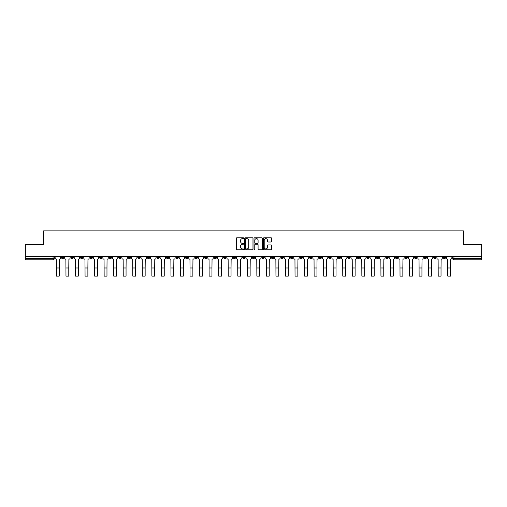 <?xml version="1.0" encoding="UTF-8"?>
<svg xmlns="http://www.w3.org/2000/svg" width="507" height="507" viewBox="0 0 507 507"><rect width="100%" height="100%" fill="white"/><g stroke="black" fill="none" stroke-linecap="round" stroke-linejoin="round"><path stroke-width="0.76" d="M243.709 238.201A0.418 0.418 0 0 0 243.29 237.783L236.908 237.783A0.602 0.602 0 0 0 236.306 238.385L236.306 249.191A0.602 0.602 0 0 0 236.908 249.793L243.29 249.793A0.418 0.418 0 0 0 243.709 249.374A0.418 0.418 0 0 0 243.29 248.95L242.466 248.95A1.92 1.92 0 0 1 240.546 247.029L240.546 246.129A1.92 1.92 0 0 1 242.466 244.209L243.29 244.209A0.418 0.418 0 0 0 243.709 243.785A0.418 0.418 0 0 0 243.29 243.366L242.466 243.366A1.92 1.92 0 0 1 240.546 241.446L240.546 240.546A1.92 1.92 0 0 1 242.466 238.62L243.29 238.62A0.418 0.418 0 0 0 243.709 238.201M376.352 256.694L376.352 257.372L378.805 257.372A1.223 1.223 0 0 1 377.576 258.595A1.223 1.223 0 0 1 376.352 257.372L376.352 256.694M319.087 256.694L319.087 257.372L321.533 257.372A1.223 1.223 0 0 1 320.31 258.595A1.223 1.223 0 0 1 319.087 257.372L319.087 256.694M309.543 256.694L309.543 257.372L311.989 257.372A1.223 1.223 0 0 1 310.766 258.595A1.223 1.223 0 0 1 309.543 257.372L309.543 256.694M252.277 256.694L252.277 257.372L254.723 257.372A1.223 1.223 0 0 1 253.5 258.595A1.223 1.223 0 0 1 252.277 257.372L252.277 256.694M242.733 256.694L242.733 257.372L245.179 257.372A1.223 1.223 0 0 1 243.956 258.595A1.223 1.223 0 0 1 242.733 257.372L242.733 256.694M233.188 256.694L233.188 257.372L235.635 257.372A1.223 1.223 0 0 1 234.411 258.595A1.223 1.223 0 0 1 233.188 257.372L233.188 256.694M214.1 256.694L214.1 257.372L216.546 257.372A1.223 1.223 0 0 1 215.323 258.595A1.223 1.223 0 0 1 214.1 257.372L214.1 256.694M195.011 257.372L195.011 256.694L195.011 257.372A1.223 1.223 0 0 0 196.234 258.595A1.223 1.223 0 0 1 195.011 257.372L197.457 257.372A1.223 1.223 0 0 1 196.234 258.595A1.223 1.223 0 0 0 197.457 257.372L197.457 256.694L197.457 257.372M185.467 257.372L185.467 256.694L185.467 257.372A1.223 1.223 0 0 0 186.69 258.595A1.223 1.223 0 0 1 185.467 257.372L187.913 257.372A1.223 1.223 0 0 1 186.69 258.595M175.923 257.372L175.923 256.694L175.923 257.372A1.223 1.223 0 0 0 177.146 258.595A1.223 1.223 0 0 1 175.923 257.372L178.369 257.372A1.223 1.223 0 0 1 177.146 258.595A1.223 1.223 0 0 0 178.369 257.372L178.369 256.694L178.369 257.372M166.378 256.694L166.378 257.372L168.825 257.372A1.223 1.223 0 0 1 167.602 258.595A1.223 1.223 0 0 1 166.378 257.372L166.378 256.694M156.834 256.694L156.834 257.372L159.28 257.372A1.223 1.223 0 0 1 158.057 258.595A1.223 1.223 0 0 1 156.834 257.372L156.834 256.694M147.29 256.694L147.29 257.372L149.736 257.372A1.223 1.223 0 0 1 148.513 258.595A1.223 1.223 0 0 1 147.29 257.372L147.29 256.694M137.746 257.372L137.746 256.694L137.746 257.372A1.223 1.223 0 0 0 138.969 258.595A1.223 1.223 0 0 1 137.746 257.372L140.192 257.372A1.223 1.223 0 0 1 138.969 258.595M118.651 257.372L118.651 256.694L118.651 257.372A1.223 1.223 0 0 0 119.88 258.595A1.223 1.223 0 0 1 118.651 257.372L121.103 257.372A1.223 1.223 0 0 1 119.88 258.595A1.223 1.223 0 0 0 121.103 257.372L121.103 256.694L121.103 257.372M109.106 257.372L109.106 256.694L109.106 257.372A1.223 1.223 0 0 0 110.33 258.595A1.223 1.223 0 0 1 109.106 257.372L111.559 257.372A1.223 1.223 0 0 1 110.33 258.595A1.223 1.223 0 0 0 111.559 257.372L111.559 256.694L111.559 257.372M99.562 257.372L99.562 256.694L99.562 257.372A1.223 1.223 0 0 0 100.785 258.595A1.223 1.223 0 0 1 99.562 257.372L102.015 257.372A1.223 1.223 0 0 1 100.785 258.595A1.223 1.223 0 0 0 102.015 257.372L102.015 256.694L102.015 257.372M90.018 257.372L90.018 256.694L90.018 257.372A1.223 1.223 0 0 0 91.241 258.595A1.223 1.223 0 0 1 90.018 257.372L92.47 257.372A1.223 1.223 0 0 1 91.241 258.595M80.474 257.372L80.474 256.694L80.474 257.372A1.223 1.223 0 0 0 81.697 258.595A1.223 1.223 0 0 1 80.474 257.372L82.92 257.372A1.223 1.223 0 0 1 81.697 258.595A1.223 1.223 0 0 0 82.92 257.372L82.92 256.694L82.92 257.372M70.929 257.372L70.929 256.694L70.929 257.372A1.223 1.223 0 0 0 72.152 258.595A1.223 1.223 0 0 1 70.929 257.372L73.376 257.372A1.223 1.223 0 0 1 72.152 258.595A1.223 1.223 0 0 0 73.376 257.372L73.376 256.694L73.376 257.372M271.049 242.016A0.602 0.602 0 0 0 271.651 241.414L271.651 238.385A0.602 0.602 0 0 0 271.049 237.783L263.963 237.783A0.602 0.602 0 0 0 263.361 238.385L263.361 249.191A0.602 0.602 0 0 0 263.963 249.793L271.049 249.793A0.602 0.602 0 0 0 271.651 249.191L271.651 245.527A0.602 0.602 0 0 0 271.049 244.925L268.019 244.925A0.602 0.602 0 0 0 267.417 245.527L267.417 247.346A1.603 1.603 0 0 1 265.814 248.95A1.603 1.603 0 0 1 264.204 247.346L264.204 240.229A1.603 1.603 0 0 1 265.814 238.62A1.603 1.603 0 0 1 267.417 240.229L267.417 241.414A0.602 0.602 0 0 0 268.019 242.016L271.049 242.016M25.35 256.694L25.35 244.52L43.583 244.52L43.583 230.875L463.417 230.875L463.417 244.52L481.65 244.52L481.65 256.694L25.35 256.694L25.35 258.595L54.287 258.595L54.287 256.694L54.287 258.595A1.223 1.223 0 0 1 53.064 259.818L25.35 259.818L25.35 258.595M252.974 238.385A0.602 0.602 0 0 0 252.372 237.783L245.287 237.783A0.602 0.602 0 0 0 244.685 238.385L244.685 249.191A0.602 0.602 0 0 0 245.287 249.793L252.372 249.793A0.602 0.602 0 0 0 252.974 249.191L252.974 238.385M254.628 237.783L261.713 237.783A0.602 0.602 0 0 1 262.315 238.385L262.315 249.191A0.602 0.602 0 0 1 261.713 249.793L258.678 249.793A0.602 0.602 0 0 1 258.082 249.191L258.082 244.811A0.602 0.602 0 0 0 257.48 244.209L255.465 244.209A0.602 0.602 0 0 0 254.869 244.811L254.869 249.374A0.418 0.418 0 0 1 254.444 249.793A0.418 0.418 0 0 1 254.026 249.374L254.026 238.385A0.602 0.602 0 0 1 254.628 237.783M452.713 256.694L452.713 258.595L481.65 258.595L481.65 259.818L453.936 259.818A1.223 1.223 0 0 1 452.713 258.595A1.223 1.223 0 0 0 453.936 259.818L453.936 256.694M481.65 256.694L481.65 258.595M445.615 256.694L445.615 257.372A1.223 1.223 0 0 1 444.392 258.595A1.223 1.223 0 0 1 443.169 257.372L445.615 257.372M443.169 256.694L443.169 257.372M436.071 256.694L436.071 257.372A1.223 1.223 0 0 1 434.848 258.595A1.223 1.223 0 0 1 433.624 257.372L436.071 257.372M433.624 256.694L433.624 257.372M426.526 257.372L426.526 256.694L426.526 257.372A1.223 1.223 0 0 1 425.303 258.595A1.223 1.223 0 0 1 424.08 257.372L426.526 257.372A1.223 1.223 0 0 1 425.303 258.595M424.08 256.694L424.08 257.372M416.982 256.694L416.982 257.372A1.223 1.223 0 0 1 415.759 258.595A1.223 1.223 0 0 1 414.53 257.372A1.223 1.223 0 0 0 415.759 258.595M414.53 256.694L414.53 257.372L416.982 257.372M407.438 256.694L407.438 257.372A1.223 1.223 0 0 1 406.215 258.595A1.223 1.223 0 0 1 404.985 257.372L407.438 257.372A1.223 1.223 0 0 1 406.215 258.595M404.985 256.694L404.985 257.372M397.894 256.694L397.894 257.372A1.223 1.223 0 0 1 396.67 258.595A1.223 1.223 0 0 1 395.441 257.372A1.223 1.223 0 0 0 396.67 258.595M395.441 256.694L395.441 257.372L397.894 257.372M388.349 256.694L388.349 257.372A1.223 1.223 0 0 1 387.12 258.595A1.223 1.223 0 0 1 385.897 257.372L388.349 257.372M385.897 256.694L385.897 257.372M378.805 256.694L378.805 257.372A1.223 1.223 0 0 1 377.576 258.595M369.254 256.694L369.254 257.372A1.223 1.223 0 0 1 368.031 258.595A1.223 1.223 0 0 1 366.808 257.372L369.254 257.372M366.808 256.694L366.808 257.372M359.71 256.694L359.71 257.372A1.223 1.223 0 0 1 358.487 258.595A1.223 1.223 0 0 1 357.264 257.372L359.71 257.372M357.264 256.694L357.264 257.372M350.166 256.694L350.166 257.372A1.223 1.223 0 0 1 348.943 258.595A1.223 1.223 0 0 1 347.72 257.372A1.223 1.223 0 0 0 348.943 258.595M347.72 256.694L347.72 257.372L350.166 257.372M340.622 256.694L340.622 257.372A1.223 1.223 0 0 1 339.398 258.595A1.223 1.223 0 0 1 338.175 257.372L340.622 257.372M338.175 256.694L338.175 257.372M331.077 256.694L331.077 257.372A1.223 1.223 0 0 1 329.854 258.595A1.223 1.223 0 0 1 328.631 257.372L331.077 257.372M328.631 256.694L328.631 257.372M321.533 256.694L321.533 257.372M311.989 256.694L311.989 257.372L311.989 256.694M302.445 256.694L302.445 257.372A1.223 1.223 0 0 1 301.221 258.595A1.223 1.223 0 0 1 299.998 257.372L302.445 257.372M299.998 256.694L299.998 257.372M292.9 256.694L292.9 257.372A1.223 1.223 0 0 1 291.677 258.595A1.223 1.223 0 0 1 290.454 257.372L292.9 257.372M290.454 256.694L290.454 257.372M283.356 256.694L283.356 257.372A1.223 1.223 0 0 1 282.133 258.595A1.223 1.223 0 0 1 280.91 257.372L283.356 257.372M280.91 256.694L280.91 257.372M273.812 256.694L273.812 257.372A1.223 1.223 0 0 1 272.589 258.595A1.223 1.223 0 0 1 271.365 257.372L273.812 257.372M271.365 256.694L271.365 257.372M264.267 256.694L264.267 257.372A1.223 1.223 0 0 1 263.044 258.595A1.223 1.223 0 0 1 261.821 257.372L264.267 257.372M261.821 256.694L261.821 257.372M254.723 256.694L254.723 257.372A1.223 1.223 0 0 1 253.5 258.595M245.179 256.694L245.179 257.372M235.635 257.372L235.635 256.694L235.635 257.372A1.223 1.223 0 0 1 234.411 258.595M226.09 256.694L226.09 257.372A1.223 1.223 0 0 1 224.867 258.595A1.223 1.223 0 0 1 223.644 257.372A1.223 1.223 0 0 0 224.867 258.595A1.223 1.223 0 0 0 226.09 257.372L223.644 257.372L223.644 256.694M216.546 257.372L216.546 256.694L216.546 257.372A1.223 1.223 0 0 1 215.323 258.595M207.002 256.694L207.002 257.372A1.223 1.223 0 0 1 205.779 258.595A1.223 1.223 0 0 1 204.555 257.372A1.223 1.223 0 0 0 205.779 258.595M204.555 256.694L204.555 257.372L207.002 257.372M187.913 256.694L187.913 257.372L187.913 256.694M168.825 257.372L168.825 256.694L168.825 257.372A1.223 1.223 0 0 1 167.602 258.595M159.28 257.372L159.28 256.694L159.28 257.372A1.223 1.223 0 0 1 158.057 258.595M149.736 257.372L149.736 256.694L149.736 257.372A1.223 1.223 0 0 1 148.513 258.595M140.192 256.694L140.192 257.372L140.192 256.694M130.648 257.372L130.648 256.694L130.648 257.372A1.223 1.223 0 0 1 129.424 258.595A1.223 1.223 0 0 1 128.195 257.372L130.648 257.372A1.223 1.223 0 0 1 129.424 258.595M128.195 256.694L128.195 257.372M92.47 256.694L92.47 257.372L92.47 256.694M63.831 256.694L63.831 257.372A1.223 1.223 0 0 1 62.608 258.595A1.223 1.223 0 0 1 61.385 257.372A1.223 1.223 0 0 0 62.608 258.595A1.223 1.223 0 0 0 63.831 257.372L63.831 256.694M61.385 256.694L61.385 257.372L63.831 257.372M53.064 256.694L53.064 259.818A1.223 1.223 0 0 0 54.287 258.595M245.946 238.62A0.418 0.418 0 0 0 245.527 239.044L245.527 248.531A0.418 0.418 0 0 0 245.946 248.95L246.82 248.95A1.92 1.92 0 0 0 248.741 247.029L248.741 240.546A1.92 1.92 0 0 0 246.82 238.62L245.946 238.62M258.082 240.261A1.603 1.603 0 0 0 256.472 238.651A1.603 1.603 0 0 0 254.869 240.261L254.869 242.764A0.602 0.602 0 0 0 255.465 243.366L257.48 243.366A0.602 0.602 0 0 0 258.082 242.764L258.082 240.261M55.117 256.694L55.117 257.981A1.223 1.223 0 0 0 56.34 259.204L56.429 276.125L59.243 276.125L59.243 267.988L56.429 267.988M60.561 256.694L60.561 257.981A1.223 1.223 0 0 1 59.338 259.204L59.243 267.988M64.662 256.694L64.662 257.981A1.223 1.223 0 0 0 65.885 259.204L65.973 276.125L68.787 276.125L68.787 267.988L65.973 267.988M70.105 256.694L70.105 257.981A1.223 1.223 0 0 1 68.882 259.204L68.787 267.988M74.206 256.694L74.206 257.981A1.223 1.223 0 0 0 75.429 259.204L75.518 276.125L78.332 276.125L78.332 267.988L75.518 267.988M79.65 256.694L79.65 257.981A1.223 1.223 0 0 1 78.427 259.204L78.332 267.988M83.75 256.694L83.75 257.981A1.223 1.223 0 0 0 84.973 259.204L85.062 276.125L87.876 276.125L87.876 267.988L85.062 267.988M89.194 256.694L89.194 257.981A1.223 1.223 0 0 1 87.971 259.204L87.876 267.988M93.294 256.694L93.294 257.981A1.223 1.223 0 0 0 94.517 259.204L94.606 276.125L97.42 276.125L97.42 267.988L94.606 267.988M98.738 256.694L98.738 257.981A1.223 1.223 0 0 1 97.515 259.204L97.42 267.988M102.839 256.694L102.839 257.981A1.223 1.223 0 0 0 104.062 259.204L104.15 276.125L106.971 276.125L106.971 267.988L104.15 267.988M108.283 256.694L108.283 257.981A1.223 1.223 0 0 1 107.059 259.204L106.971 267.988M112.383 256.694L112.383 257.981A1.223 1.223 0 0 0 113.606 259.204L113.695 276.125L116.515 276.125L116.515 267.988L113.695 267.988M117.827 256.694L117.827 257.981A1.223 1.223 0 0 1 116.604 259.204L116.515 267.988M121.927 256.694L121.927 257.981A1.223 1.223 0 0 0 123.15 259.204L123.245 276.125L126.059 276.125L126.059 267.988L123.245 267.988M127.371 256.694L127.371 257.981A1.223 1.223 0 0 1 126.148 259.204L126.059 267.988M131.471 256.694L131.471 257.981A1.223 1.223 0 0 0 132.695 259.204L132.79 276.125L135.603 276.125L135.603 267.988L132.79 267.988M136.915 256.694L136.915 257.981A1.223 1.223 0 0 1 135.692 259.204L135.603 267.988M141.016 256.694L141.016 257.981A1.223 1.223 0 0 0 142.239 259.204L142.334 276.125L145.148 276.125L145.148 267.988L142.334 267.988M146.46 256.694L146.46 257.981A1.223 1.223 0 0 1 145.236 259.204L145.148 267.988M150.56 256.694L150.56 257.981A1.223 1.223 0 0 0 151.783 259.204L151.878 276.125L154.692 276.125L154.692 267.988L151.878 267.988M156.004 256.694L156.004 257.981A1.223 1.223 0 0 1 154.781 259.204L154.692 267.988M160.104 256.694L160.104 257.981A1.223 1.223 0 0 0 161.327 259.204L161.422 276.125L164.236 276.125L164.236 267.988L161.422 267.988M165.548 256.694L165.548 257.981A1.223 1.223 0 0 1 164.325 259.204L164.236 267.988M169.649 256.694L169.649 257.981A1.223 1.223 0 0 0 170.872 259.204L170.967 276.125L173.781 276.125L173.781 267.988L170.967 267.988M175.092 256.694L175.092 257.981A1.223 1.223 0 0 1 173.869 259.204L173.781 267.988M179.193 256.694L179.193 257.981A1.223 1.223 0 0 0 180.416 259.204L180.511 276.125L183.325 276.125L183.325 267.988L180.511 267.988M184.637 256.694L184.637 257.981A1.223 1.223 0 0 1 183.414 259.204L183.325 267.988M188.737 256.694L188.737 257.981A1.223 1.223 0 0 0 189.96 259.204L190.055 276.125L192.869 276.125L192.869 267.988L190.055 267.988M194.181 256.694L194.181 257.981A1.223 1.223 0 0 1 192.958 259.204L192.869 267.988M198.281 256.694L198.281 257.981A1.223 1.223 0 0 0 199.505 259.204L199.6 276.125L202.413 276.125L202.413 267.988L199.6 267.988M203.725 256.694L203.725 257.981A1.223 1.223 0 0 1 202.502 259.204L202.413 267.988M207.826 256.694L207.826 257.981A1.223 1.223 0 0 0 209.049 259.204L209.144 276.125L211.958 276.125L211.958 267.988L209.144 267.988M213.27 256.694L213.27 257.981A1.223 1.223 0 0 1 212.046 259.204L211.958 267.988M217.37 256.694L217.37 257.981A1.223 1.223 0 0 0 218.593 259.204L218.688 276.125L221.502 276.125L221.502 267.988L218.688 267.988M222.814 256.694L222.814 257.981A1.223 1.223 0 0 1 221.591 259.204L221.502 267.988M226.914 256.694L226.914 257.981A1.223 1.223 0 0 0 228.137 259.204L228.232 276.125L231.046 276.125L231.046 267.988L228.232 267.988M232.364 256.694L232.364 257.981A1.223 1.223 0 0 1 231.135 259.204L231.046 267.988M236.458 256.694L236.458 257.981A1.223 1.223 0 0 0 237.682 259.204L237.777 276.125L240.591 276.125L240.591 267.988L237.777 267.988M241.909 256.694L241.909 257.981A1.223 1.223 0 0 1 240.679 259.204L240.591 267.988M246.003 256.694L246.003 257.981A1.223 1.223 0 0 0 247.226 259.204L247.321 276.125L250.135 276.125L250.135 267.988L247.321 267.988M251.453 256.694L251.453 257.981A1.223 1.223 0 0 1 250.23 259.204L250.135 267.988M255.547 256.694L255.547 257.981A1.223 1.223 0 0 0 256.77 259.204L256.865 276.125L259.679 276.125L259.679 267.988L256.865 267.988M260.997 256.694L260.997 257.981A1.223 1.223 0 0 1 259.774 259.204L259.679 267.988M265.091 256.694L265.091 257.981A1.223 1.223 0 0 0 266.321 259.204L266.409 276.125L269.223 276.125L269.223 267.988L266.409 267.988M270.542 256.694L270.542 257.981A1.223 1.223 0 0 1 269.318 259.204L269.223 267.988M274.636 256.694L274.636 257.981A1.223 1.223 0 0 0 275.865 259.204L275.954 276.125L278.768 276.125L278.768 267.988L275.954 267.988M280.086 256.694L280.086 257.981A1.223 1.223 0 0 1 278.863 259.204L278.768 267.988M284.186 256.694L284.186 257.981A1.223 1.223 0 0 0 285.409 259.204L285.498 276.125L288.312 276.125L288.312 267.988L285.498 267.988M289.63 256.694L289.63 257.981A1.223 1.223 0 0 1 288.407 259.204L288.312 267.988M293.73 256.694L293.73 257.981A1.223 1.223 0 0 0 294.954 259.204L295.042 276.125L297.856 276.125L297.856 267.988L295.042 267.988M299.174 256.694L299.174 257.981A1.223 1.223 0 0 1 297.951 259.204L297.856 267.988M303.275 256.694L303.275 257.981A1.223 1.223 0 0 0 304.498 259.204L304.587 276.125L307.4 276.125L307.4 267.988L304.587 267.988M308.719 256.694L308.719 257.981A1.223 1.223 0 0 1 307.495 259.204L307.4 267.988M312.819 256.694L312.819 257.981A1.223 1.223 0 0 0 314.042 259.204L314.131 276.125L316.945 276.125L316.945 267.988L314.131 267.988M318.263 256.694L318.263 257.981A1.223 1.223 0 0 1 317.04 259.204L316.945 267.988M322.363 256.694L322.363 257.981A1.223 1.223 0 0 0 323.586 259.204L323.675 276.125L326.489 276.125L326.489 267.988L323.675 267.988M327.807 256.694L327.807 257.981A1.223 1.223 0 0 1 326.584 259.204L326.489 267.988M331.908 256.694L331.908 257.981A1.223 1.223 0 0 0 333.131 259.204L333.219 276.125L336.033 276.125L336.033 267.988L333.219 267.988M337.351 256.694L337.351 257.981A1.223 1.223 0 0 1 336.128 259.204L336.033 267.988M341.452 256.694L341.452 257.981A1.223 1.223 0 0 0 342.675 259.204L342.764 276.125L345.578 276.125L345.578 267.988L342.764 267.988M346.896 256.694L346.896 257.981A1.223 1.223 0 0 1 345.673 259.204L345.578 267.988M350.996 256.694L350.996 257.981A1.223 1.223 0 0 0 352.219 259.204L352.308 276.125L355.122 276.125L355.122 267.988L352.308 267.988M356.44 256.694L356.44 257.981A1.223 1.223 0 0 1 355.217 259.204L355.122 267.988M360.54 256.694L360.54 257.981A1.223 1.223 0 0 0 361.764 259.204L361.852 276.125L364.666 276.125L364.666 267.988L361.852 267.988M365.984 256.694L365.984 257.981A1.223 1.223 0 0 1 364.761 259.204L364.666 267.988M370.085 256.694L370.085 257.981A1.223 1.223 0 0 0 371.308 259.204L371.397 276.125L374.21 276.125L374.21 267.988L371.397 267.988M375.529 256.694L375.529 257.981A1.223 1.223 0 0 1 374.305 259.204L374.21 267.988M379.629 256.694L379.629 257.981A1.223 1.223 0 0 0 380.852 259.204L380.941 276.125L383.755 276.125L383.755 267.988L380.941 267.988M385.073 256.694L385.073 257.981A1.223 1.223 0 0 1 383.85 259.204L383.755 267.988M389.173 256.694L389.173 257.981A1.223 1.223 0 0 0 390.396 259.204L390.485 276.125L393.305 276.125L393.305 267.988L390.485 267.988M394.617 256.694L394.617 257.981A1.223 1.223 0 0 1 393.394 259.204L393.305 267.988M398.717 256.694L398.717 257.981A1.223 1.223 0 0 0 399.941 259.204L400.029 276.125L402.85 276.125L402.85 267.988L400.029 267.988M404.161 256.694L404.161 257.981A1.223 1.223 0 0 1 402.938 259.204L402.85 267.988M408.262 256.694L408.262 257.981A1.223 1.223 0 0 0 409.485 259.204L409.58 276.125L412.394 276.125L412.394 267.988L409.58 267.988M413.706 256.694L413.706 257.981A1.223 1.223 0 0 1 412.483 259.204L412.394 267.988M417.806 256.694L417.806 257.981A1.223 1.223 0 0 0 419.029 259.204L419.124 276.125L421.938 276.125L421.938 267.988L419.124 267.988M423.25 256.694L423.25 257.981A1.223 1.223 0 0 1 422.027 259.204L421.938 267.988M427.35 256.694L427.35 257.981A1.223 1.223 0 0 0 428.573 259.204L428.668 276.125L431.482 276.125L431.482 267.988L428.668 267.988M432.794 256.694L432.794 257.981A1.223 1.223 0 0 1 431.571 259.204L431.482 267.988M436.895 256.694L436.895 257.981A1.223 1.223 0 0 0 438.118 259.204L438.213 276.125L441.027 276.125L441.027 267.988L438.213 267.988M442.338 256.694L442.338 257.981A1.223 1.223 0 0 1 441.115 259.204L441.027 267.988M446.439 256.694L446.439 257.981A1.223 1.223 0 0 0 447.662 259.204L447.757 276.125L450.571 276.125L450.571 267.988L447.757 267.988M451.883 256.694L451.883 257.981A1.223 1.223 0 0 1 450.66 259.204L450.571 267.988"/></g></svg>
